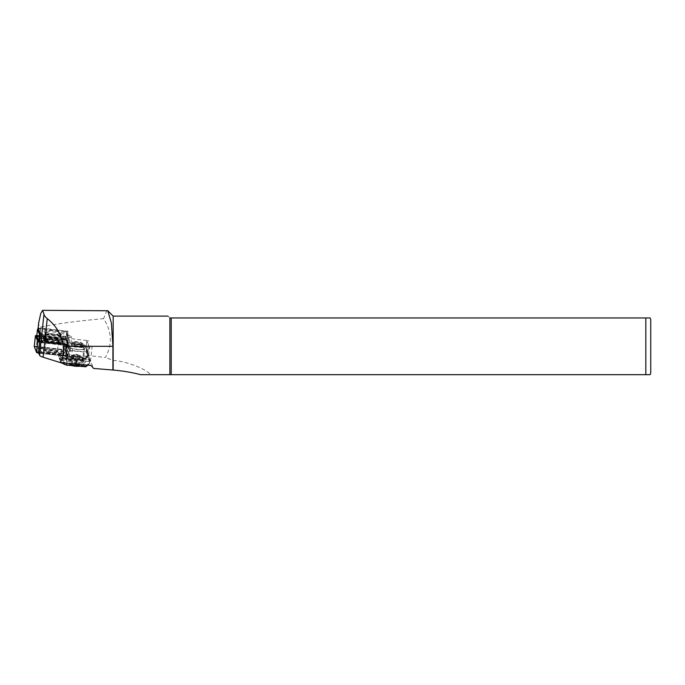 <?xml version="1.0" encoding="UTF-8"?>
<svg xmlns="http://www.w3.org/2000/svg" width="685" height="685" viewBox="0 0 685 685"><rect width="100%" height="100%" fill="white"/><g stroke="black" fill="none" stroke-linecap="round" stroke-linejoin="round"><path stroke-width="0.51" stroke-dasharray="3.42 2.57" d="M66.436 344.153L60.083 343.279L64.09 342.851L67.224 345.12L64.287 343.493L58.293 344.127L64.613 345.394L67.224 345.12M59.715 340.925A7.398 1.533 -173.9 0 1 59.544 341.13A7.398 1.533 -173.9 0 1 52.223 341.558A7.398 1.533 -173.9 0 1 45.167 339.58A7.398 1.533 -173.9 0 1 45.056 339.143A7.398 1.533 -173.9 0 1 53.045 338.57A7.398 1.533 -173.9 0 1 59.715 340.925M45.938 340.222A6.413 1.327 6.1 0 0 46.023 340.599A6.413 1.327 6.1 0 0 52.146 342.312A6.413 1.327 6.1 0 0 58.482 341.943A6.413 1.327 6.1 0 0 58.636 341.764A6.413 1.327 6.1 0 0 52.848 339.726A6.413 1.327 6.1 0 0 45.938 340.222M61.59 339.957A10.48 2.166 -173.9 0 1 62.626 340.676A10.48 2.166 -173.9 0 1 62.772 341.293A10.48 2.166 -173.9 0 1 47.462 341.447L40.492 341.07L43.189 340.111A10.48 2.166 -173.9 0 1 42.256 338.484A10.48 2.166 -173.9 0 1 57.317 338.621L64.27 338.938L61.59 339.957L62.575 341.027L65.126 339.966L57.232 339.358A11.465 2.372 6.1 0 0 41.194 339.298A11.465 2.372 6.1 0 0 41.999 340.967L39.542 341.806M39.576 342.132L47.334 342.637A11.465 2.372 6.1 0 0 63.645 342.372A11.465 2.372 6.1 0 0 63.482 341.695A11.465 2.372 6.1 0 0 62.575 341.027M36.81 335.496L66.385 339.306L68.714 345.403L39.619 342.132M36.896 336.095L64.955 339.469L65.846 339.751L68.209 345.745L39.61 342.517L38.591 341.918M65.246 356.166L58.807 355.173L62.814 354.753L65.246 356.166M63.542 355.369L66.325 355.327L63.217 353.469L57.223 354.102L63.542 355.369L63.859 356.191M43.78 351.045A7.398 1.533 -173.9 0 1 43.951 350.84A7.398 1.533 -173.9 0 1 51.272 350.412A7.398 1.533 -173.9 0 1 58.336 352.381A7.398 1.533 -173.9 0 1 58.439 352.826A7.398 1.533 -173.9 0 1 50.459 353.4A7.398 1.533 -173.9 0 1 43.78 351.045M57.566 351.748A6.413 1.327 6.1 0 0 57.471 351.362A6.413 1.327 6.1 0 0 51.358 349.658A6.413 1.327 6.1 0 0 45.013 350.026A6.413 1.327 6.1 0 0 44.859 350.206A6.413 1.327 6.1 0 0 50.647 352.244A6.413 1.327 6.1 0 0 57.566 351.748M61.496 353.195A10.48 2.166 -173.9 0 1 61.248 353.486A10.48 2.166 -173.9 0 1 46.178 353.349L39.225 353.023L41.913 352.013A10.48 2.166 -173.9 0 1 40.877 351.294A10.48 2.166 -173.9 0 1 44.927 349.547A10.48 2.166 -173.9 0 1 56.042 350.523L62.986 350.925L60.306 351.859A10.48 2.166 -173.9 0 1 61.496 353.195M46.263 352.612A11.465 2.372 6.1 0 0 62.301 352.672A11.465 2.372 6.1 0 0 62.575 352.355A11.465 2.372 6.1 0 0 61.504 351.003L64.039 350.112L61.307 349.367L56.161 349.333A11.465 2.372 6.1 0 0 44.251 348.365A11.465 2.372 6.1 0 0 40.013 350.275A11.465 2.372 6.1 0 0 40.92 350.943L38.369 352.004L46.263 352.612L46.178 353.349M67.575 356.303L38.446 353.075L37.11 352.655L34.747 346.653L63.876 349.829L65.212 350.249L67.575 356.303M67.139 355.763L38.54 352.501L37.649 352.218L35.286 346.216L64.758 349.701L67.139 355.763M36.827 335.393L66.873 339.349L69.245 345.42L39.61 342.235M34.267 346.524L65.7 350.292L68.063 356.363L38.754 353.212M57.446 351.73A6.285 1.301 6.1 0 0 57.463 351.645A6.285 1.301 6.1 0 0 51.563 349.701A6.285 1.301 6.1 0 0 44.987 350.215A6.285 1.301 6.1 0 0 44.962 350.3A6.285 1.301 6.1 0 0 50.87 352.244A6.285 1.301 6.1 0 0 57.446 351.73M58.516 341.746A6.285 1.301 6.1 0 0 58.533 341.669A6.285 1.301 6.1 0 0 52.634 339.726A6.285 1.301 6.1 0 0 46.058 340.24A6.285 1.301 6.1 0 0 46.032 340.325A6.285 1.301 6.1 0 0 51.94 342.26A6.285 1.301 6.1 0 0 58.516 341.746M39.208 348.477L45.201 347.843L38.882 346.576L36.125 346.738L39.405 349.11L36.981 347.757L43.412 348.691L39.405 349.11M56.161 349.333L56.042 350.523M40.92 350.943L41.913 352.013M61.504 351.003L60.306 351.859M45.201 347.843L43.412 348.691M57.223 354.102L58.807 355.173M63.217 353.469L62.814 354.753M40.287 338.493L46.272 337.859L37.213 336.592L40.287 338.493L40.689 337.217L38.274 335.778L44.696 336.789L40.689 337.217M41.999 340.967L43.189 340.111M57.232 339.358L57.317 338.621M47.334 342.637L47.462 341.447M46.272 337.859L44.696 336.789M58.293 344.127L60.083 343.279M64.287 343.493L64.09 342.851M81.207 359.634L83.681 358.64L81.207 359.634A7.398 1.533 -173.9 0 1 71.12 358.589A7.398 1.533 -173.9 0 1 68.86 357.373A7.398 1.533 -173.9 0 1 68.834 357.202A7.398 1.533 -173.9 0 1 72.764 356.286A7.398 1.533 -173.9 0 1 80.213 357.125L83.561 358.64L84.623 348.776A7.398 1.533 6.1 0 0 84.597 348.605A7.398 1.533 6.1 0 0 77.037 346.422A7.398 1.533 6.1 0 0 69.913 347.201A7.398 1.533 6.1 0 0 69.939 347.363A7.398 1.533 6.1 0 0 70.041 347.535A7.398 1.533 6.1 0 0 77.105 349.504A7.398 1.533 6.1 0 0 84.426 349.085A7.398 1.533 6.1 0 0 84.623 348.776M59.535 339.477A7.398 1.533 -173.9 0 1 51.281 339.64A7.398 1.533 -173.9 0 1 45.227 337.465A7.398 1.533 -173.9 0 1 45.313 337.268A7.398 1.533 -173.9 0 1 45.63 337.037A7.398 1.533 -173.9 0 1 53.379 336.815A7.398 1.533 -173.9 0 1 59.886 338.835A7.398 1.533 -173.9 0 1 59.938 339.049A7.398 1.533 -173.9 0 1 59.535 339.477M60.777 342.14A8.999 1.858 -173.9 0 1 50.741 342.337A8.999 1.858 -173.9 0 1 43.369 339.7A8.999 1.858 -173.9 0 1 43.48 339.452A8.999 1.858 -173.9 0 1 43.866 339.178A8.999 1.858 -173.9 0 1 53.293 338.904A8.999 1.858 -173.9 0 1 61.213 341.361A8.999 1.858 -173.9 0 1 61.273 341.618A8.999 1.858 -173.9 0 1 60.777 342.14M45.321 339.923A7.398 1.533 -173.9 0 1 54.68 339.931A7.398 1.533 -173.9 0 1 59.218 342.354A7.398 1.533 -173.9 0 1 49.859 342.346A7.398 1.533 -173.9 0 1 45.321 339.923M57.797 342.414A5.917 1.224 -173.9 0 1 51.195 342.543A5.917 1.224 -173.9 0 1 46.349 340.813A5.917 1.224 -173.9 0 1 46.366 340.745A5.917 1.224 -173.9 0 1 46.674 340.471A5.917 1.224 -173.9 0 1 53.113 340.317A5.917 1.224 -173.9 0 1 58.122 342.003A5.917 1.224 -173.9 0 1 58.122 342.072A5.917 1.224 -173.9 0 1 57.797 342.414M57.934 343.356A6.165 1.276 -173.9 0 1 51.058 343.485A6.165 1.276 -173.9 0 1 46.015 341.678A6.165 1.276 -173.9 0 1 46.032 341.609A6.165 1.276 -173.9 0 1 46.349 341.318A6.165 1.276 -173.9 0 1 53.053 341.164A6.165 1.276 -173.9 0 1 58.268 342.92A6.165 1.276 -173.9 0 1 58.268 342.997A6.165 1.276 -173.9 0 1 57.934 343.356M60.16 333.621A7.398 1.533 -173.9 0 1 51.906 333.783A7.398 1.533 -173.9 0 1 45.852 331.617A7.398 1.533 -173.9 0 1 46.255 331.189A7.398 1.533 -173.9 0 1 54.509 331.026A7.398 1.533 -173.9 0 1 60.563 333.193A7.398 1.533 -173.9 0 1 60.16 333.621M67.575 336.566L65.546 331.386L64.013 330.941L38.84 328.303L40.843 333.389L42.401 333.869L67.575 336.566M37.555 329.211A2.963 0.608 -173.9 0 1 40.68 329.065L63.996 331.891A2.963 0.608 -173.9 0 1 66.625 332.662A2.963 0.608 -173.9 0 1 66.668 332.73L68.671 337.808A2.963 0.608 -173.9 0 1 68.68 337.876A2.963 0.608 -173.9 0 1 68.671 337.919A2.963 0.608 -173.9 0 1 65.477 338.15L62.455 337.782L62.583 336.583A5.429 1.122 6.1 0 0 66.222 337.251A5.429 1.122 6.1 0 0 71.617 336.703A5.429 1.122 6.1 0 0 70.05 335.718L68.226 335.153L66.796 331.514L67.969 331.266L40.766 327.961A2.466 0.514 6.1 0 0 38.12 328.132M44.045 331.292A9.248 1.909 -173.9 0 1 54.021 330.572A9.248 1.909 -173.9 0 1 62.369 333.518A9.248 1.909 -173.9 0 1 62.155 333.775A9.248 1.909 -173.9 0 1 53.002 334.306A9.248 1.909 -173.9 0 1 44.174 331.84A9.248 1.909 -173.9 0 1 44.045 331.292M61.016 334.571A8.014 1.661 6.1 0 0 61.051 334.46A8.014 1.661 6.1 0 0 53.524 331.985A8.014 1.661 6.1 0 0 45.141 332.645A8.014 1.661 6.1 0 0 45.107 332.747A8.014 1.661 6.1 0 0 45.253 333.115A8.014 1.661 6.1 0 0 52.899 335.256A8.014 1.661 6.1 0 0 60.828 334.794A8.014 1.661 6.1 0 0 61.016 334.571M62.463 341.258A10.172 2.106 6.1 0 0 62.455 340.856A10.172 2.106 6.1 0 0 52.617 337.945A10.172 2.106 6.1 0 0 42.376 338.698A10.172 2.106 6.1 0 0 42.316 338.81A10.172 2.106 6.1 0 0 51.495 342.046A10.172 2.106 6.1 0 0 62.463 341.258M39.696 341.395A2.963 0.608 6.1 0 0 41.468 341.746L64.784 344.581A2.963 0.608 6.1 0 0 67.978 344.349A2.963 0.608 6.1 0 0 67.995 344.307A2.963 0.608 6.1 0 0 67.978 344.238L65.974 339.161A2.963 0.608 6.1 0 0 63.303 338.322L39.987 335.496A2.963 0.608 6.1 0 0 36.81 335.701M78.98 355.309A3.699 0.762 6.1 0 0 75.41 354.761A3.699 0.762 6.1 0 0 73.501 354.839A3.699 0.762 6.1 0 0 72.875 355.053A3.699 0.762 6.1 0 0 73.911 355.9A3.699 0.762 6.1 0 0 77.491 356.448L72.379 355.438L73.372 354.676L77.448 354.847L80.522 355.772L79.528 356.534L77.491 356.448A3.699 0.762 6.1 0 0 80.025 356.149A3.699 0.762 6.1 0 0 79.494 355.481A3.699 0.762 6.1 0 0 78.98 355.309M73.372 354.676L72.387 363.855C72.19 362.87 71.856 363.127 71.386 364.617L73.03 364.12L74.468 365.542C75.958 364.36 77.311 364.42 78.544 365.713C79.006 364.223 79.34 363.966 79.537 364.951L78.099 363.521L76.463 364.026C75.239 362.733 73.877 362.673 72.387 363.855L71.908 363.358L70.975 364.608A4.521 0.933 6.1 0 0 72.319 365.559A4.521 0.933 6.1 0 0 77.396 366.244A4.521 0.933 6.1 0 0 79.888 365.567A4.521 0.933 6.1 0 0 78.518 364.84A4.521 0.933 6.1 0 0 73.946 364.163A4.521 0.933 6.1 0 0 70.975 364.608M82.722 357.33L85.205 358.931C86.361 360.772 74.545 361.235 69.082 359.676L65.888 357.801L72.096 356.277L83.519 357.587C86.293 358.983 87.158 360.07 86.13 360.867A10.224 2.115 6.1 0 0 83.022 358.794A10.224 2.115 6.1 0 0 71.754 357.245A10.224 2.115 6.1 0 0 65.871 358.683A10.224 2.115 6.1 0 0 69.014 360.43A10.224 2.115 6.1 0 0 79.554 361.971A10.224 2.115 6.1 0 0 86.13 360.867L85.591 361.954A9.795 2.021 6.1 0 0 82.611 359.976A9.795 2.021 6.1 0 0 71.814 358.486A9.795 2.021 6.1 0 0 66.171 359.873A9.795 2.021 6.1 0 0 69.185 361.543A9.795 2.021 6.1 0 0 79.289 363.016A9.795 2.021 6.1 0 0 85.591 361.954L82.303 365.293L78.758 366.295A4.932 1.019 6.1 0 0 78.801 364.805A4.932 1.019 6.1 0 0 71.916 364.12A4.932 1.019 6.1 0 0 71.925 365.559A4.932 1.019 6.1 0 0 72.036 365.593A4.932 1.019 6.1 0 0 72.079 365.61M83.681 358.64L80.213 357.125M73.004 346.533A6.533 1.353 6.1 0 0 79.974 347.518A6.533 1.353 6.1 0 0 83.981 346.704A6.533 1.353 6.1 0 0 83.947 346.541A6.533 1.353 6.1 0 0 81.96 345.488A6.533 1.353 6.1 0 0 75.359 344.504A6.533 1.353 6.1 0 0 71.052 345.154A6.533 1.353 6.1 0 0 70.983 345.308A6.533 1.353 6.1 0 0 73.004 346.533M73.432 345.66A6.045 1.25 6.1 0 0 79.88 346.576A6.045 1.25 6.1 0 0 83.579 345.822A6.045 1.25 6.1 0 0 83.544 345.668A6.045 1.25 6.1 0 0 81.712 344.692A6.045 1.25 6.1 0 0 75.607 343.793A6.045 1.25 6.1 0 0 71.625 344.384A6.045 1.25 6.1 0 0 71.565 344.529A6.045 1.25 6.1 0 0 73.432 345.66M69.716 347.107A7.646 1.584 -173.9 0 1 76.643 346.096A7.646 1.584 -173.9 0 1 84.871 348.391A7.646 1.584 -173.9 0 1 84.683 348.879A7.646 1.584 -173.9 0 1 77.122 349.316A7.646 1.584 -173.9 0 1 69.827 347.278A7.646 1.584 -173.9 0 1 69.716 347.107M87.569 365.131L89.675 363.418L89.915 361.166L87.629 352.21L69.536 350.677L67.798 355.138L67.995 357.981A0.736 0.719 -21.5 0 1 67.121 358.76L63.44 357.424L60.109 355.267L59.107 352.724L59.441 352.193L61.093 351.474L64.39 351.833A0.736 0.719 158.5 0 0 65.272 351.062L65.066 348.22L66.805 343.75L84.906 345.291L87.192 354.239L86.944 356.5L83.056 359.659L63.714 358.306L83.15 359.959L87.201 356.671L87.457 354.273L85.12 345.12L66.907 343.57L69.125 347.954L68.62 347.911L69.596 350.386L87.808 351.936L84.906 345.291M65.649 358.212L67.147 358.469A0.497 0.48 158.5 0 0 67.729 357.955L67.524 355.053L69.228 350.686L68.046 346.447L66.582 350.189A4.067 0.634 -70.3 0 0 65.957 352.004L66.573 353.563L66.522 352.51A4.067 0.634 -70.3 0 0 66.822 351.782L68.235 348.16M74.117 341.772A5.069 1.045 6.1 0 1 80.71 342.294L82.825 343.707L82.183 344.272L74.237 344.281L72.661 343.527L71.591 344.392L73.466 345.343L80.042 345.899L83.69 344.795L81.849 343.408L72.045 342.312L73.672 343.425L74.853 343.647L72.764 342.029L74.117 341.772L81.241 342.945L83.125 344.033M80.71 342.294L82.953 343.964L73.629 343.81L71.762 342.86L71.565 344.529M72.644 343.587L74.194 344.718L82.774 344.144L82.277 343.459M39.721 341.139L64.544 344.05A2.466 0.514 -173.9 0 1 66.77 344.743L66.847 344.94A5.429 1.122 6.1 0 0 72.225 346.524A5.429 1.122 6.1 0 0 72.687 346.576L87.106 347.792A5.429 1.122 6.1 0 0 92.038 347.201A5.429 1.122 6.1 0 0 89.641 345.993A2.466 0.514 -173.9 0 1 88.562 345.497L86.858 341.19A2.808 0.582 -173.9 0 1 86.849 341.13A2.808 0.582 -173.9 0 1 88.725 340.787L67.224 338.176L67.969 331.266M90.36 361.183L88.502 359.283A5.429 1.122 -173.9 0 1 85.873 359.214L71.463 357.99A5.429 1.122 -173.9 0 1 71 357.947A5.429 1.122 -173.9 0 1 65.623 356.363L65.546 356.166A2.466 0.514 6.1 0 0 63.32 355.472L38.497 352.561M65.572 331.429L66.668 332.73L66.06 338.441L67.481 342.055L69.305 342.628A5.429 1.122 -173.9 0 1 70.88 343.613A5.429 1.122 -173.9 0 1 65.486 344.161A5.429 1.122 -173.9 0 1 61.847 343.493L62.455 337.782L42.162 335.316L41.545 341.027L39.696 341.079M67.224 338.176L66.06 338.441L65.974 339.161M87.826 354.659L86.156 347.783L90.137 360.507L87.826 354.659L93.614 368.436M88.502 359.283L90.925 365.439M87.415 353.032L88.725 340.787M38.771 322.078C38.214 324.27 38.917 325.914 40.869 327.019C56.101 323.851 77.011 321.051 103.589 318.645C111.938 331.48 112.528 344.444 105.379 357.536L88.511 355.489M140.596 374.678L150.965 374.678C144.989 368.718 127.65 361.474 113.162 360.404L105.379 357.536M113.162 316.11L113.162 360.404M645.818 374.678L645.818 317.96L169.88 317.96C167.423 315.511 167.423 315.511 169.88 317.96L169.88 374.678L650.091 374.678M150.965 374.678L169.88 374.678M106.946 310.322L103.589 318.645M171.199 317.96L171.199 374.678M650.75 320.426L650.75 372.212M40.441 334.169L62.583 336.583M67.481 342.055L68.226 335.153M61.847 343.493L41.545 341.027L41.468 341.746M74.853 343.647A6.045 1.25 6.1 0 0 81.883 344.204M67.798 355.138L66.522 352.51M66.428 363.572L59.706 359.06L58.696 356.508L60.708 355.035C61.744 354.385 62.746 354.924 63.696 356.654L64.193 358.058M60.974 362.648L58.696 356.508L59.441 352.193L58.696 356.508L59.038 355.935L60.289 359.479L63.714 358.306M60.956 362.605L59.706 359.06L60.109 355.267M87.629 352.21L90.146 361.089L89.889 363.487L87.62 356.217L87.492 357.416L86.944 356.5M89.915 361.166L87.192 354.239M83.424 360.652L73.646 359.822A12.578 2.603 6.1 0 0 62.558 360.678A12.578 2.603 6.1 0 0 75.787 365.251L85.813 365.807L75.795 364.959A12.33 2.552 -173.9 0 1 62.481 360.978A12.33 2.552 -173.9 0 1 62.823 360.473A12.33 2.552 -173.9 0 1 73.697 359.634L83.424 360.652L83.056 359.659M85.839 366.775L85.565 366.081M59.946 360.053L60.289 359.479L59.946 360.053L58.696 356.491M85.813 365.807L89.589 362.742M89.726 361.543L68.175 360.233L62.832 357.741L67.353 356.003L87.62 356.217M87.492 357.416L83.716 360.481M89.675 363.418L87.834 365.156M68.046 346.447L67.541 346.404L66.128 350.026A4.067 0.634 -70.3 0 0 65.846 350.788L64.844 348.237L65.049 351.14A0.497 0.48 -21.5 0 1 64.459 351.653L62.96 351.396M67.541 346.404L66.539 343.87L65.066 348.22M65.846 350.788L65.957 352.004M66.573 353.563A4.067 0.634 -70.3 0 0 67.276 351.944L68.74 348.203M79.888 365.567L79.409 364.506L80.522 355.772M71.386 364.617L72.379 355.438M76.463 364.026L77.448 354.847M78.544 365.713L79.528 356.534M74.468 365.542L75.453 356.363M42.401 333.869L42.162 335.316A2.963 0.608 -173.9 0 1 40.355 334.956M42.196 342.603L41.879 341.413M68.209 345.745L68.748 345.308M38.514 351.773L39.302 352.912M66.077 355.84L65.983 356.423M69.245 345.351L68.063 356.294M37.564 335.453L36.382 346.387M67.113 345.574L65.94 356.517M66.873 339.349L65.7 350.292M65.092 338.792L63.919 349.735M35.286 346.216L34.747 346.653M37.649 352.218L37.11 352.655M38.54 352.501L38.446 353.075M67.139 355.729L67.575 356.251M64.775 349.727L65.212 350.249M41.117 352.587L40.603 353.314M63.91 350.181L62.917 350.96M61.307 349.367L61.616 350.549M38.882 346.576L38.36 347.68M36.271 346.85L37.059 347.817M66.154 355.095L65.161 356.054M37.427 336.13L37.521 335.547M65.846 339.751L66.385 339.306M64.955 339.469L65.049 338.895M39.593 341.789L40.578 341.01M64.981 340.197L64.193 339.058M62.378 339.383L62.892 338.655M39.953 336.592L39.644 335.778M37.341 336.874L38.334 335.915M64.613 345.394L65.135 344.29M60.768 342.26A8.999 1.858 -173.9 0 1 50.724 342.457A8.999 1.858 -173.9 0 1 43.36 339.82A8.999 1.858 -173.9 0 1 43.849 339.298A8.999 1.858 -173.9 0 1 53.892 339.101A8.999 1.858 -173.9 0 1 61.256 341.738A8.999 1.858 -173.9 0 1 60.768 342.26M60.383 342.56A8.631 1.781 -173.9 0 1 49.457 342.543A8.631 1.781 -173.9 0 1 44.157 339.717A8.631 1.781 -173.9 0 1 55.083 339.734A8.631 1.781 -173.9 0 1 60.383 342.56M46.323 339.914A6.353 1.31 -173.9 0 1 54.355 339.923A6.353 1.31 -173.9 0 1 58.259 342.003A6.353 1.31 -173.9 0 1 50.219 341.995A6.353 1.31 -173.9 0 1 46.323 339.914M46.691 340.342A5.917 1.224 -173.9 0 1 53.293 340.205A5.917 1.224 -173.9 0 1 58.139 341.943A5.917 1.224 -173.9 0 1 57.814 342.286A5.917 1.224 -173.9 0 1 51.212 342.414A5.917 1.224 -173.9 0 1 46.366 340.685A5.917 1.224 -173.9 0 1 46.691 340.342M57.035 351.748A6.165 1.276 -173.9 0 1 50.151 351.884A6.165 1.276 -173.9 0 1 45.107 350.078A6.165 1.276 -173.9 0 1 45.441 349.718A6.165 1.276 -173.9 0 1 52.325 349.581A6.165 1.276 -173.9 0 1 57.369 351.396A6.165 1.276 -173.9 0 1 57.035 351.748M55.742 352.749A4.932 1.019 -173.9 0 1 49.508 352.741A4.932 1.019 -173.9 0 1 46.477 351.122A4.932 1.019 -173.9 0 1 52.711 351.131A4.932 1.019 -173.9 0 1 55.742 352.749M60.785 336.72A8.014 1.661 -173.9 0 1 52.402 337.371A8.014 1.661 -173.9 0 1 44.876 334.897A8.014 1.661 -173.9 0 1 44.91 334.794A8.014 1.661 -173.9 0 1 53.293 334.134A8.014 1.661 -173.9 0 1 60.819 336.609A8.014 1.661 -173.9 0 1 60.785 336.72M44.456 335.95A8.348 1.73 6.1 0 0 51.983 338.604A8.348 1.73 6.1 0 0 60.982 337.962A8.348 1.73 6.1 0 0 60.974 337.628A8.348 1.73 6.1 0 0 52.908 335.239A8.348 1.73 6.1 0 0 44.508 335.864A8.348 1.73 6.1 0 0 44.456 335.95M67.575 336.506L68.671 337.808L67.978 344.238M80.77 356.517A6.533 1.353 6.1 0 0 73.8 355.532A6.533 1.353 6.1 0 0 69.801 356.346A6.533 1.353 6.1 0 0 71.814 357.57A6.533 1.353 6.1 0 0 78.792 358.555A6.533 1.353 6.1 0 0 82.791 357.741A6.533 1.353 6.1 0 0 80.77 356.517M67.995 357.981L65.272 351.062M71.463 357.99L72.687 346.576M69.305 342.628L70.05 335.718M66.676 332.756L66.805 331.557M40.766 327.961L40.869 327.019M86.849 341.13L86.139 347.766L86.858 341.19M87.851 352.09L88.562 345.497M88.665 355.053L89.641 345.993M85.873 359.214L87.106 347.792M42.282 335.333L42.41 334.134M65.623 356.363L66.847 344.94M65.546 356.166L66.77 344.743M63.32 355.472L64.544 344.05M39.422 352.569L40.646 341.147M64.219 351.807L63.696 356.654M61.093 351.474L60.708 355.035L61.95 358.589M60.931 355.986L60.528 359.728L61.581 362.707M63.44 357.424L63.054 360.986L63.722 362.904M66.95 358.726L66.471 363.17M76.206 361.089L75.787 365.251M74.108 355.772L73.646 359.822M67.121 358.76L64.39 351.833M66.582 350.189L66.128 350.026M67.276 351.944L66.822 351.782M83.219 359.257A7.518 1.558 6.1 0 0 82.68 357.895M65.717 336.703L64.784 344.581M64.013 330.941L63.303 338.322M40.698 328.106L39.987 335.496M40.304 333.818L40.843 333.389M38.3 328.74L38.84 328.303M66.514 344.212L67.37 345.231M58.482 341.943L59.544 341.13M46.023 340.599L45.167 339.58M62.626 340.676L63.482 341.695M65.229 356.191L66.282 355.378M45.013 350.026L43.951 350.84M57.471 351.362L58.336 352.381M61.248 353.486L62.301 352.672M69.245 345.394L68.072 356.337M58.533 341.669L57.463 351.645M46.032 340.325L44.962 350.3M35.312 346.156L34.781 346.559M64.758 349.701L65.186 350.215M40.877 351.294L40.013 350.275M39.225 353.023L38.369 352.004M62.986 350.925L64.039 350.112M36.981 347.757L36.125 346.738M68.192 345.814L68.714 345.403M42.256 338.484L41.194 339.298M40.518 341.044L39.661 341.695M64.27 338.938L65.126 339.966M38.274 335.778L37.213 336.592M45.313 337.268L43.48 339.452M43.369 339.7L43.36 339.82C42.71 340.171 43.703 340.847 46.332 341.841C51.118 343.57 61.008 343.211 60.588 342.534L61.273 341.618M46.349 340.813L46.366 340.65C43.643 340.77 56.821 343.476 57.994 342.02L58.122 342.072M46.366 340.745L46.032 341.609M46.015 341.678L45.107 350.078C43.737 352.064 51.418 353.845 56.427 352.647L57.369 351.396L58.268 342.997M45.852 331.617L45.227 337.465M45.107 332.747L44.722 335.496L42.376 338.698M61.051 334.46L60.974 337.628L62.455 340.856M68.68 337.876L67.995 344.307M79.494 355.481L76.592 354.291L73.501 354.839M83.981 346.704L82.885 358.135L81.164 357.382C74.674 356.226 70.829 356.003 69.622 356.714L70.983 345.308M83.544 345.668L83.947 346.541M69.913 347.201L68.834 357.202M83.579 345.822L83.69 344.795M82.825 343.707L82.774 344.144M70.88 343.613L71.617 336.703M66.06 338.416L66.796 331.514M90.531 361.226L92.038 347.201M72.764 342.029L72.045 342.312M82.183 344.272L82.953 343.964M59.081 352.552L58.679 356.346M62.832 357.741L62.481 360.978M71.625 344.384L71.052 345.154M71.925 365.559L68.671 363.829L66.171 359.873L65.888 357.801M60.828 334.794L62.155 333.775M45.253 333.115L44.174 331.84M65.546 331.386L66.625 332.662M38.882 328.192L38.266 328.663M60.563 333.193L59.938 339.049M58.122 342.003L58.268 342.92M59.886 338.835L61.213 341.361"/><path stroke-width="1.03" d="M38.754 353.212L36.622 352.612L34.267 346.524M39.61 342.235L37.795 341.678L35.423 335.633L36.827 335.393M39.619 342.132L38.283 341.721L35.92 335.718L36.81 335.496M38.591 341.918L36.356 336.241L36.896 336.095M72.079 365.61A4.932 1.019 6.1 0 0 78.758 366.295L79.357 366.227M38.12 328.132A2.466 0.514 6.1 0 0 38.095 328.183A2.466 0.514 6.1 0 0 38.103 328.243L40.441 334.169L38.497 352.561L39.567 355.275A12.33 2.552 6.1 0 0 43.112 357.227L60.271 362.579L90.925 365.439L93.614 368.436L113.162 370.054C123.086 370.919 132.231 372.46 140.596 374.678L650.091 374.678A4.932 4.932 0 0 0 650.75 372.212L650.75 320.426A4.932 4.932 0 0 0 650.091 317.96L645.818 317.96L650.091 317.96M113.162 370.054L113.162 316.11L107.793 310.75L42.598 310.322L40.74 313.542L38.677 322.883M169.88 374.678L169.88 317.96C167.423 315.511 167.423 315.511 169.88 317.96L645.818 317.96L645.818 374.678M112.914 370.106L112.914 346.319L111.381 322.96L107.793 310.75M171.199 374.678L171.199 317.96M60.271 362.579C62.857 357.604 63.859 352.184 63.268 346.319C61.838 335.171 56.504 325.94 47.256 318.628C45.184 316.907 44.088 315.408 43.986 314.132L42.598 310.322M87.834 365.156L85.839 366.775L66.402 365.122L66.924 364.977L66.257 363.144M66.924 364.977L85.779 366.578L87.569 365.131M66.402 365.122L60.956 362.605M36.81 335.701A2.963 0.608 6.1 0 0 36.785 335.761A2.963 0.608 6.1 0 0 36.793 335.83L38.797 340.907A2.963 0.608 6.1 0 0 39.696 341.395M40.355 334.956A2.963 0.608 -173.9 0 1 39.49 334.485L37.487 329.399A2.963 0.608 -173.9 0 1 37.478 329.331A2.963 0.608 -173.9 0 1 37.555 329.211L38.266 328.663M35.432 335.676L34.259 346.619M37.795 341.678L36.622 352.612M39.576 342.235L38.403 353.169M36.356 336.241L35.92 335.718M43.112 357.227L47.256 318.628M39.567 355.275L43.986 314.132M38.103 328.243L38.771 322.078M112.914 346.319L63.268 346.319M64.296 364.523L63.722 362.904M61.787 363.273L61.581 362.707M38.3 328.74L37.487 329.399L36.793 335.83M40.304 333.818L39.49 334.485L38.797 340.907M35.423 335.633L34.25 346.567M168.03 316.11L113.162 316.11M38.095 328.183L38.711 322.472M37.478 329.331L36.785 335.761"/></g></svg>

